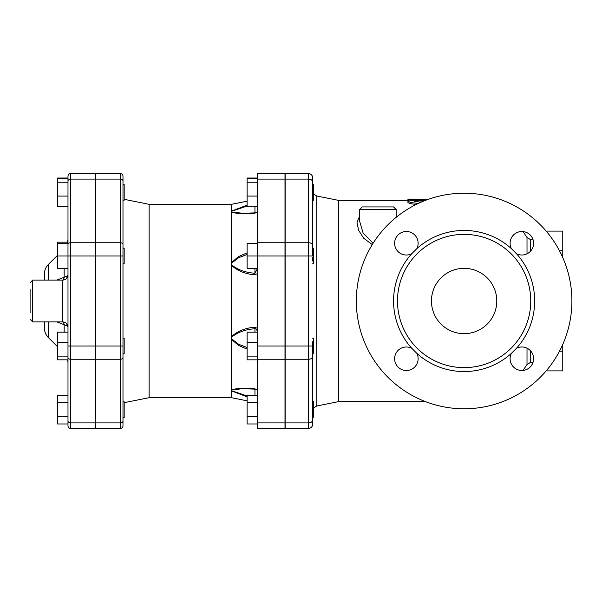 <?xml version="1.0" encoding="UTF-8"?>
<svg xmlns="http://www.w3.org/2000/svg" width="602" height="602" viewBox="0 0 602 602"><rect width="100%" height="100%" fill="white"/><g stroke="black" fill="none" stroke-linecap="round" stroke-linejoin="round"><path stroke-width="0.9" d="M120.377 173.617A2.611 2.611 0 0 1 122.989 176.228A2.611 2.611 0 0 0 120.377 173.617L120.377 179.11A2.611 1.851 180 0 1 122.989 180.954L122.989 176.228A2.611 2.611 0 0 0 120.377 173.617L95.552 173.617L95.552 428.383L120.377 428.383A2.611 2.611 0 0 0 122.989 425.772L122.989 180.954L122.989 184.528L124.17 184.528L124.17 200.203L122.989 200.203L122.989 248.167L124.17 248.167L124.17 263.842L122.989 263.842M120.377 428.383A2.611 2.611 0 0 0 122.989 425.772A2.611 2.611 0 0 1 120.377 428.383L120.377 422.89A2.611 1.851 0 0 0 122.989 421.046L122.989 417.472L124.17 417.472L124.17 401.797L122.989 401.797M312.566 260.982L312.573 258.604M312.573 258.183L312.566 257.618M308.645 173.617A3.921 3.921 0 0 1 312.566 177.537A3.921 3.921 0 0 0 308.645 173.617L308.645 256L312.566 256L312.566 177.537A3.921 3.921 0 0 0 308.645 173.617L285.13 173.617L285.13 428.383L308.645 428.383A3.921 3.921 0 0 0 312.566 424.463L312.573 342.613M312.573 342.214L312.566 341.71M312.566 401.797L313.74 401.797L313.74 417.472L312.566 417.472M257.558 394.558L257.551 395.303L247.106 395.303L247.106 402.467L257.558 402.467M257.558 416.802L247.106 416.802L247.106 402.467M257.558 423.966L247.106 423.966L247.106 416.802M312.566 338.158L313.74 338.158L313.74 353.833L312.566 353.833M257.558 359.838L247.106 359.838L247.106 332.153L257.558 332.153M257.558 342.29L247.106 342.29M257.558 356.128L247.106 356.128M312.566 184.528L313.74 184.528L313.74 200.203L312.566 200.203L312.566 248.167L313.74 248.167L313.74 263.842L312.566 263.842M254.947 268.417L254.947 273.248C245.804 272.638 238.136 269.929 231.943 265.121A2.611 1.069 157.8 0 0 231.431 265.316C237.624 270.885 245.292 274.023 254.435 274.738A2.611 0.632 -80.1 0 1 254.947 273.248L257.528 268.417L247.106 268.417L247.106 243.592L257.558 243.592M284.994 256L257.558 256L257.558 173.617L284.994 173.617L284.994 428.383L257.558 428.383L257.558 256L247.106 256M257.558 196.079L247.106 196.079L247.106 178.034L257.558 178.034M257.558 207.442L257.528 206.208L247.106 206.208L247.106 196.079M257.558 178.523L247.106 178.523M257.558 182.233L247.106 182.233M285.13 256L308.645 256L308.645 359.259A3.921 2.769 0 0 0 312.566 356.482L312.566 420.121A3.921 2.769 0 0 1 308.645 422.89L308.645 428.383M312.566 198.419L312.566 190.887M312.566 248.167L312.566 200.173M67.695 242.162L57.536 242.162L57.536 243.592L67.988 243.592L67.988 256L57.536 256L57.536 243.592M67.988 395.303L57.536 395.303L57.536 402.467L67.988 402.467M57.536 416.802L57.536 423.966L67.988 423.966L67.988 416.802L57.536 416.802L57.536 402.467M122.989 338.158L124.17 338.158L124.17 353.833L122.989 353.833M67.988 359.838L67.988 362.592L67.988 359.838L57.536 359.838L57.536 332.153L67.988 332.153L67.988 342.29L57.536 342.29M67.988 342.29L67.988 425.772A2.611 2.611 0 0 0 70.6 428.383A2.611 2.611 0 0 1 67.988 425.772A2.611 2.611 0 0 0 70.6 428.383L70.6 422.89A2.611 1.851 180 0 1 67.988 421.046M67.988 356.128L57.536 356.128M70.6 428.383L95.425 428.383L95.425 422.89L70.6 422.89L70.6 256L67.988 256L67.988 268.417L57.536 268.417L57.536 256M57.536 182.233L67.988 182.233L67.988 206.208L57.536 206.208L57.536 178.034L67.988 178.034L67.988 178.523L57.536 178.523M67.988 196.079L57.536 196.079M67.988 242.162L67.988 206.697L57.536 206.697L57.536 206.208M70.6 173.617A2.611 2.611 0 0 0 67.988 176.228L67.988 244.593A2.611 1.851 180 0 1 70.6 242.741L70.6 173.617A2.611 2.611 0 0 0 67.988 176.228A2.611 2.611 0 0 1 70.6 173.617L95.425 173.617L95.425 179.11L70.6 179.11A2.611 1.851 0 0 0 67.988 180.954M67.988 332.153L67.988 269.846M67.988 256L67.988 346L95.425 346L95.425 179.11M62.758 280.096L62.758 321.904L32.711 321.904L32.711 280.096L62.758 280.096C65.934 279.787 67.68 278.041 67.988 274.873L67.988 274.873C67.988 275.543 66.709 276.348 64.158 277.289L56.791 280.096M67.988 243.592L67.988 239.408L67.988 243.592M62.834 321.904A5.222 3.635 -76.3 0 1 64.158 324.711C66.709 325.652 67.988 326.457 67.988 327.127C67.68 323.959 65.934 322.213 62.758 321.904L62.758 321.904M56.791 321.904L64.158 324.711L64.158 332.153M62.834 280.096A5.222 3.635 76.3 0 0 64.158 277.289L64.158 268.417M44.473 321.904L44.473 328.248C44.525 331.837 45.797 334.915 48.295 337.489L48.295 321.904M48.295 280.096L48.295 264.511C45.797 267.085 44.525 270.163 44.473 273.752L44.473 280.096M30.1 289.035L30.1 312.965M95.425 422.89L95.425 346M254.661 212.927L242.756 213.274L254.804 212.875A2.611 0.752 -93.2 0 1 254.804 212.875A2.611 0.752 -93.2 0 0 254.435 213.266C245.292 214.131 237.624 213.785 231.431 212.235C237.624 213.785 245.292 214.131 254.435 213.266L257.558 212.28M242.899 213.274L231.943 212.115A2.611 2.318 131.8 0 0 231.431 212.235L231.431 262.698A2.611 0.805 21.2 0 1 231.943 262.856L238.693 257.701L247.106 254.473M257.423 211.49L257.558 210.354M124.17 402.67L149.123 397.681L149.123 204.319L231.431 204.319L231.431 211.678L231.943 212.115L231.431 211.678L231.431 212.235M247.106 205.131L231.431 211.144A2.611 2.205 40.1 0 1 231.943 211.174L247.106 206.027M257.363 331.619L257.122 330.543M254.947 389.088A2.611 0.752 -86.8 0 1 254.804 389.125A2.611 0.752 -86.8 0 1 254.435 388.734C245.292 387.869 237.624 388.215 231.431 389.765A2.611 2.318 48.2 0 0 231.943 389.885L242.365 388.726M247.106 395.973L231.943 390.826A2.611 2.205 139.9 0 1 231.431 390.856L247.106 396.868M231.943 390.826L231.431 390.322L231.431 397.681L247.106 400.819M257.475 390.683C257.664 390.156 256.768 389.637 254.797 389.125A2.611 0.752 -86.8 0 1 254.797 389.125L242.741 388.726M257.558 389.72L254.435 388.734M247.106 347.527L238.701 344.299L231.943 339.144A2.611 0.805 158.8 0 1 231.431 339.302L231.431 390.322L231.943 389.885M231.943 339.144L231.431 338L231.431 339.302L238.43 345.367L247.106 349.145M254.435 327.262C245.292 327.97 237.624 331.115 231.431 336.684A2.611 1.069 22.2 0 0 231.943 336.879C238.136 332.071 245.804 329.362 254.947 328.752A2.611 0.632 -99.9 0 1 254.435 327.262L257.558 328.286M254.947 332.153L254.947 328.752L255.617 328.722L256.761 329.685L257.43 332.153M231.943 265.121L231.431 264L231.431 338L231.943 336.879M254.435 274.738L257.558 273.714M247.106 252.855L238.422 256.633L231.431 262.698L231.431 264L231.943 262.856M257.475 211.325L257.475 211.325C257.656 211.851 256.768 212.363 254.797 212.875A2.611 0.752 -93.2 0 1 254.947 212.912M231.431 211.678L231.943 211.174M284.994 173.617L257.558 173.617M413.16 199.096L407.938 199.096L407.938 199.548L426.224 199.104C429.595 199.142 429.595 199.217 426.224 199.33M408.359 201L407.938 199.548M413.16 200.315L413.16 199.548M427.744 199.533L410.677 200.534L407.938 201.414L411.083 202.565L418.307 203.431M421.009 202.212L414.342 201.286L426.05 200.157M416.245 204.432L411.083 203.822L407.938 202.693L407.938 201.414M421.972 201.798L419.391 202.039M393.565 206.93L362.208 206.93L359.597 209.549L396.176 209.549L393.565 206.93M373.135 243.2L363.074 232.929L359.597 221.092L359.597 209.549M396.831 216.795L396.176 215.998M359.597 215.998L356.994 222.582L358.619 230.31L363.646 238.204L372.269 244.593M425.418 401.602L338.693 401.602L338.693 200.398L316.765 196.011L313.74 194.19M496.778 301A32.658 32.658 0 0 1 447.783 329.286A32.658 32.658 0 0 1 447.783 272.714A32.658 32.658 0 0 1 496.778 301M571.9 301A107.788 107.788 0 0 1 410.225 394.348A107.788 107.788 0 0 1 410.225 207.652A107.788 107.788 0 0 1 571.9 301M530.746 301A66.634 66.634 0 0 1 430.799 358.702A66.634 66.634 0 0 1 430.799 243.298A66.634 66.634 0 0 1 530.746 301M511.399 353.359L516.478 348.28A11.762 11.762 0 0 1 533.462 356.888A11.762 11.762 0 0 1 520 370.35A11.762 11.762 0 0 1 511.399 353.359A70.547 70.547 0 0 1 416.832 353.359A11.762 11.762 0 0 1 408.231 370.35A11.762 11.762 0 0 1 394.762 356.888A11.762 11.762 0 0 1 411.753 348.28L416.832 353.359M416.832 248.641L411.753 253.72A11.762 11.762 0 0 1 394.762 245.112A11.762 11.762 0 0 1 408.231 231.65A11.762 11.762 0 0 1 416.832 248.641A70.547 70.547 0 0 1 511.399 248.641A11.762 11.762 0 0 1 520 231.65A11.762 11.762 0 0 1 533.462 245.112A11.762 11.762 0 0 1 516.478 253.72L511.399 248.641M559.175 351.809L562.757 351.809L562.757 344.449M562.757 257.551L562.757 231.1L546.164 231.1M546.164 370.9L562.757 370.9L562.757 351.809M95.552 179.11L120.377 179.11L120.377 242.741A2.611 1.851 0 0 1 122.989 244.593M95.552 242.741L120.377 242.741L120.377 256L122.989 256M95.552 256L120.377 256L120.377 346L122.989 346M95.552 346L120.377 346L120.377 359.259A2.611 1.851 0 0 0 122.989 357.407M95.552 359.259L120.377 359.259L120.377 422.89L95.552 422.89M338.693 401.602L316.765 405.989L316.765 196.011M95.425 359.259L70.6 359.259A2.611 1.851 180 0 1 67.988 357.407M95.425 256L70.6 256L70.6 242.741L95.425 242.741M254.947 389.14L254.947 395.303M254.947 206.208L254.947 212.86M284.994 179.11L257.558 179.11M284.994 242.741L257.558 242.741M284.994 346L257.558 346M284.994 359.259L257.558 359.259M284.994 422.89L257.558 422.89M426.224 199.488L426.224 199.104M413.815 200.263L413.815 199.104M411.083 203.822L411.083 202.565M527.013 348.174L527.013 364.503L523.018 370.441M523.018 231.559L527.013 237.497L527.013 253.826M516.478 348.28A70.547 70.547 0 0 0 516.478 253.72M411.753 253.72A70.547 70.547 0 0 0 411.753 348.28M533.026 362.404L530.482 362.404L530.482 350.755M530.482 251.245L530.482 239.596L527.013 237.497M559.175 250.191L562.757 250.191M285.13 179.11L308.645 179.11A3.921 2.769 0 0 1 312.566 181.879M285.13 242.741L308.645 242.741A3.921 2.769 0 0 1 312.566 245.518M285.13 346L312.566 346M285.13 359.259L308.645 359.259L308.645 422.89L285.13 422.89M316.765 405.989L313.74 407.81M66.521 323.5L67.988 327.036M67.988 274.963L66.521 278.5M67.695 359.838L67.988 362.592M67.304 243.592L67.988 239.408M32.711 280.096L30.1 282.707M32.711 321.904L30.1 319.293M48.295 337.489L57.536 346.729M48.295 264.511L57.536 255.271M231.431 204.319L247.106 201.181M149.123 204.319L124.17 199.33M149.123 397.681L231.431 397.681M396.176 209.549L396.176 217.322M407.938 200.398L338.693 200.398M530.482 362.404L527.013 364.503M533.026 239.596L530.482 239.596"/></g></svg>

